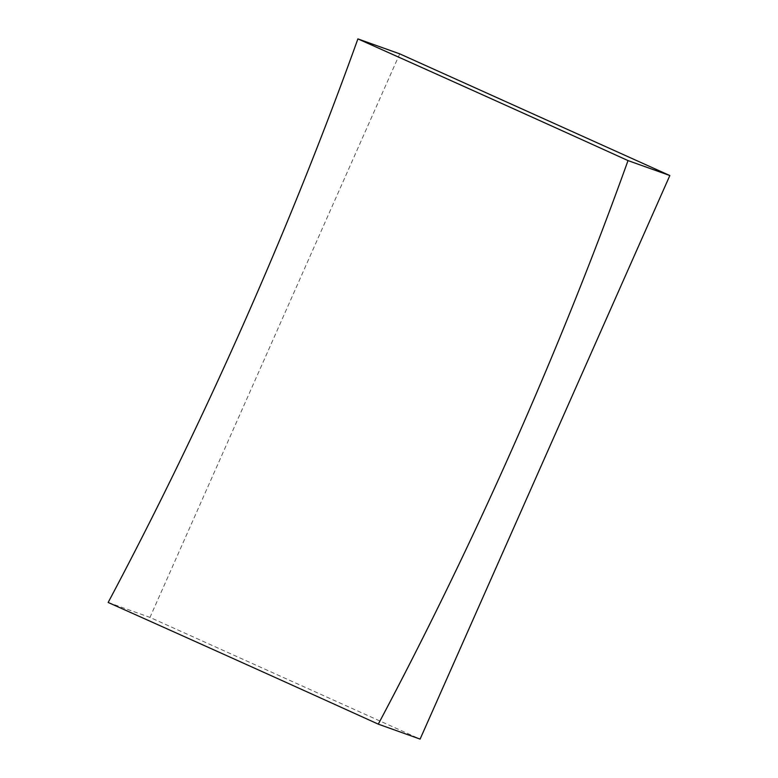 <?xml version="1.0" encoding="UTF-8"?>
<svg xmlns="http://www.w3.org/2000/svg" width="778" height="778" viewBox="0 0 778 778"><rect width="100%" height="100%" fill="white"/><g stroke="black" fill="none" stroke-linecap="round" stroke-linejoin="round"><path stroke-width="0.58" stroke-dasharray="3.89 2.92" d="M399.717 53.847L149.979 617.411L420.101 739.1M108.161 602.464L149.979 617.411"/><path stroke-width="1.17" d="M357.899 38.9A1223.454 338.284 -65.7 0 1 108.161 602.464A1193.967 25.402 -156.1 0 1 245.829 664.247A1193.967 25.402 -156.1 0 1 378.283 724.153A1223.454 338.284 114.3 0 0 628.021 160.589A1193.967 25.402 23.9 0 0 495.567 100.673A1193.967 25.402 23.9 0 0 357.899 38.9L399.717 53.847L669.839 175.536L628.021 160.589M378.283 724.153L420.101 739.1L669.839 175.536"/></g></svg>
